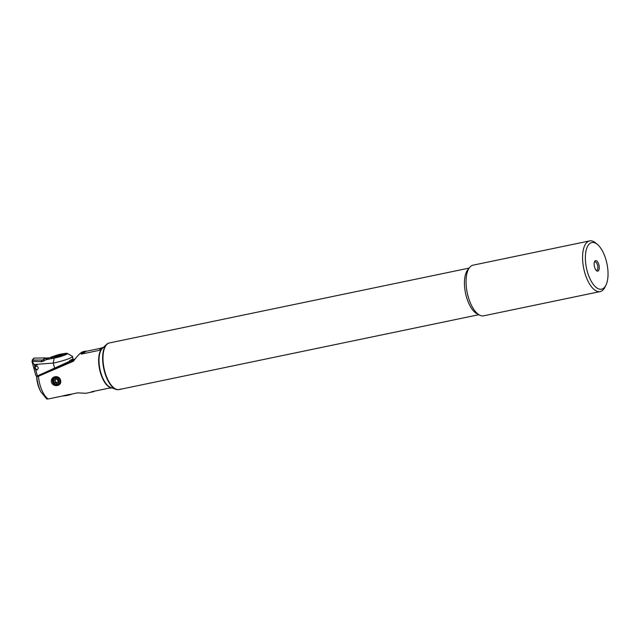 <?xml version="1.0" encoding="UTF-8"?>
<svg xmlns="http://www.w3.org/2000/svg" width="640" height="640" viewBox="0 0 640 640"><rect width="100%" height="100%" fill="white"/><g stroke="black" fill="none" stroke-linecap="round" stroke-linejoin="round"><path stroke-width="0.96" d="M596.064 270.232A4.344 1.912 78.2 0 0 596.68 270.32A4.344 1.912 78.2 0 0 596.928 270.224A4.344 1.912 78.2 0 0 597.6 265.384A4.344 1.912 78.2 0 0 594.912 261.808A4.344 1.912 78.2 0 0 594.664 261.896A4.344 1.912 78.2 0 0 594.384 262.128M109.304 342.968A23.808 10.472 78.2 0 0 109.12 343L109.48 342.928A23.808 10.472 78.2 0 0 108.136 343.432A23.808 10.472 78.2 0 0 104.432 369.944A23.808 10.472 78.2 0 0 119.184 389.544A23.808 10.472 78.2 0 0 120.528 389.04M597.496 244.504L595.744 243.024A25.88 11.384 78.2 0 0 589.616 240.912L473.112 265.152A25.88 11.384 78.2 0 0 471.656 265.704A25.88 11.384 78.2 0 0 469.616 267.488A25.88 11.384 78.2 0 0 467.248 292.808A25.88 11.384 78.2 0 0 479.52 315.08A25.88 11.384 78.2 0 0 483.656 315.824L600.152 291.584A25.88 11.384 78.2 0 0 601.616 291.04A25.88 11.384 78.2 0 0 604.936 287.208L605.952 285.152A23.808 10.472 78.2 0 0 606.952 263.736A23.808 10.472 78.2 0 0 597.496 244.504A23.808 10.472 78.2 0 0 590.512 243.072A23.808 10.472 78.2 0 0 587.208 271.144A23.808 10.472 78.2 0 0 602.896 288.672A23.808 10.472 78.2 0 0 605.952 285.152M589.616 240.912A25.88 11.384 78.2 0 0 588.152 241.464A25.88 11.384 78.2 0 0 584.128 270.288A25.88 11.384 78.2 0 0 600.152 291.584M595.304 260.72A5.384 2.368 78.2 0 0 594.616 261.512A5.384 2.368 78.2 0 0 594.384 266.352A5.384 2.368 78.2 0 0 596.528 270.704A5.384 2.368 78.2 0 0 598.104 271.024A5.384 2.368 78.2 0 0 598.848 264.68A5.384 2.368 78.2 0 0 595.304 260.72M469.616 267.488L467.72 269.864A23.808 10.472 78.2 0 0 465.536 293.16A23.808 10.472 78.2 0 0 476.824 313.656L479.52 315.08M74.584 359.672L71.864 361.288A6.208 0.76 -15.2 0 0 68.184 362.936M51.464 382.184C50.12 376.216 59.232 374.352 60.568 380.288C62.376 385.992 53.264 387.864 51.464 382.184M73.888 360.608L54.976 368.872C50.608 370.576 49.544 370.824 51.784 369.624L50.76 370.328M103.464 347.352L102.832 347.48A20.704 9.104 -101.8 0 0 99.352 350.344L81.152 354.128A20.704 9.104 -101.8 0 1 84.632 351.264L82.088 351.992C79.632 353.544 76.752 356.624 73.432 361.224L38.464 376.256L36.64 376.768L41.024 374.336M111.64 387.792A20.704 9.104 -101.8 0 1 100.248 372.032A20.704 9.104 -101.8 0 1 103.264 347.544M36.816 376.872A19.152 8.424 -101.8 0 0 38.192 384.728A19.152 8.424 -101.8 0 0 40.904 391.872L40.12 390.352A16.04 7.056 -101.8 0 1 37.848 384.368A16.04 7.056 -101.8 0 1 36.64 376.768M94.6 391.136A20.704 9.104 -101.8 0 1 93.064 391.8A20.704 9.104 -101.8 0 1 91.384 391.808L109.592 388.016A20.704 9.104 -101.8 0 0 111.264 388.016L111.896 387.888M46.928 398.816L48.056 399.008L77.6 392.864L85.92 393.288L93.064 391.8M71.352 360.472L75.184 358.888M84.632 351.264A20.704 9.104 -101.8 0 1 86.312 351.264L101.296 348.144M53.936 397.792L52.936 398.016M86.312 351.264L81.152 354.128M62.744 364.648A11.384 1.384 -15.2 0 0 68.152 362.848L68.176 362.944M71.76 360.776A11.384 1.384 -15.2 0 0 71.632 360.632L71.024 360.288M70.984 360.312A10.768 1.312 164.8 0 1 71 360.432L70.52 360.128M71.768 360.848L70.488 360.192M71.856 361.248A6.208 0.76 -15.2 0 0 68.088 362.76M68.544 394.488L68.944 394.368M67.992 395.16L67.032 395.384L67.912 395.04M68.368 394.952L71.024 394.328L68.36 394.928M71.024 394.352L68.464 395.088M62.728 395.96L65.336 395.744A4.76 0.584 -15.2 0 0 72.312 393.968M66.24 395.048L66.976 395.12L66.24 395.072M64.936 395.344L65.96 395.352L64.936 395.368M64.584 395.576L63.696 395.624M63.344 395.696L64.992 395.576M67.192 394.84L68.024 394.88M65.856 395.16L66.976 395.144M64.568 395.448L65.96 395.376M64.856 395.704L63.584 395.784M64.128 395.864L64.568 395.784L64.128 395.864M68.496 395.152L67.032 395.384M68.448 395.072L70.232 394.576L68.384 394.968M70.232 394.56L68.44 395.056M56.904 384.416A3.336 2.968 -119.1 0 0 55.168 378.032A3.336 2.968 -119.1 0 0 56.904 384.416M57.296 385.088A4.144 3.688 -119.1 0 0 58.232 384.744A4.144 3.688 -119.1 0 0 59.688 379.832A4.144 3.688 -119.1 0 0 55.144 377.152A4.144 3.688 -119.1 0 0 54.208 377.504A4.144 3.688 -119.1 0 0 52.76 382.408A4.144 3.688 -119.1 0 0 57.296 385.088M58.168 381.992L57.544 379.704L55.416 378.936L53.904 380.456L54.528 382.744L56.656 383.512L58.168 381.992M54.528 382.744L55.768 382.056L57.488 382.68M55.768 382.056L55.144 379.768L53.904 380.456M55.144 379.768L55.824 379.08M63.488 353.888A7.76 0.944 164.8 0 1 66.136 353.888A7.76 0.944 164.8 0 1 55.544 357.648A7.76 0.944 164.8 0 1 51.152 357.96A7.76 0.944 164.8 0 1 53.432 356.616M34.816 366.584L34.256 364.536L53.248 363.064A13.248 1.616 -15.2 0 0 54.44 362.832A13.248 1.616 -15.2 0 0 72.504 356.416A13.248 1.616 -15.2 0 0 72.36 356.256L67.328 353.424A9.112 1.112 -15.2 0 0 62.44 353.872M35.552 369.312L37.36 375.944L69.864 361.176L69.672 360.488A13.248 1.616 164.8 0 0 72.976 358.656L72.504 356.416M54.416 356.04A14.488 1.768 164.8 0 1 51.576 356.888L49.4 357.856L45.416 358.088L43.512 359.952L32.744 360.208L32 361.432L32.744 360.208M54.68 368.336L53.248 363.064L54.192 358.112A118 14.384 -15.2 0 0 46.048 359.72L42.256 361.704L32 361.432L35.8 375.416L36.472 376.256L37.36 375.944M54.192 358.112A9.112 1.112 -15.2 0 0 63.6 355.552A9.112 1.112 -15.2 0 0 67.328 353.424M46.144 357.936L46.032 359.72L49.4 357.856M73.16 359.336L70.88 360.352M34.256 364.536L32 361.432M32.352 360.832L32.216 360.08L33.672 358.336A0.832 0.728 54.8 0 1 34.176 358.096L44.848 357.912A0.832 0.728 54.8 0 1 45.384 358.112M32.216 360.08L43.24 359.984M37.008 370.064A2.584 2.28 54.8 0 1 37.176 365.144M36.656 369.4A1.608 1.416 54.8 0 1 36.768 366.344A1.608 1.416 54.8 0 1 36.656 369.4M60.544 354.184A5.176 0.632 -15.2 0 0 53.744 356.392A5.176 0.632 -15.2 0 0 56.416 356.48A5.176 0.632 -15.2 0 0 61.944 354.88A5.176 0.632 -15.2 0 0 63.112 353.848A5.176 0.632 -15.2 0 0 60.544 354.184M60.832 354.488L58.76 355.632L55.856 355.88L60.928 354.848M58.384 355.712L58.2 355.032M109.12 343A23.808 10.472 78.2 0 0 107.768 343.504A23.808 10.472 78.2 0 0 106.6 344.376A23.808 10.472 78.2 0 0 103.72 368.44A23.808 10.472 78.2 0 0 115.96 389.36A23.808 10.472 78.2 0 0 118.816 389.616A23.808 10.472 78.2 0 0 119 389.576M469.128 268.096L109.48 342.928A23.808 10.472 78.2 0 0 108.136 343.432A23.808 10.472 78.2 0 0 104.432 369.944A23.808 10.472 78.2 0 0 119.184 389.544L478.824 314.712M106.6 344.376L102.464 348.296A20.704 9.104 78.2 0 0 99.96 369.224A20.704 9.104 78.2 0 0 110.6 387.416L115.96 389.36M48.056 399.008A20.704 9.104 -101.8 0 1 39.936 384.584A20.704 9.104 -101.8 0 1 38.464 376.256M40.704 361.824L42.392 360.04M46.096 359.624L49.232 357.88M43.024 359.832L44.848 357.912M43.288 359.984L43.72 359.72M32.352 360.016L34.176 358.096M40.904 391.872L46.856 399.088M50.92 370.928L50.688 370.088M52.32 358.144L53.744 356.392M65.216 354.64L63.112 353.848"/></g></svg>
